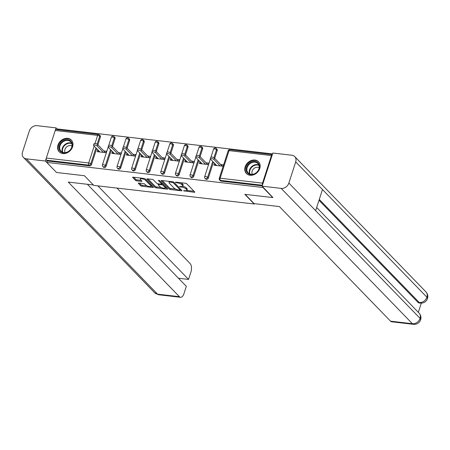 <?xml version="1.0" encoding="UTF-8"?>
<svg xmlns="http://www.w3.org/2000/svg" width="450" height="450" viewBox="0 0 450 450"><rect width="100%" height="100%" fill="white"/><g stroke="black" fill="none" stroke-linecap="round" stroke-linejoin="round"><path stroke-width="0.67" d="M183.482 190.766L194.192 192.285A1.063 0.349 -162.1 0 0 194.766 192.161A1.063 0.349 -162.1 0 0 194.676 191.942L186.789 183.808A1.063 0.349 -162.1 0 0 185.428 183.251L175.669 182.121L175.331 182.362L177.547 182.897A3.403 1.108 -162.1 0 1 181.89 184.686L182.542 185.361A3.403 1.108 -162.1 0 1 182.846 186.069A3.403 1.108 -162.1 0 1 181.007 186.469L179.409 186.564L181.62 187.099A3.403 1.108 -162.1 0 1 185.963 188.888L186.621 189.562A3.403 1.108 -162.1 0 1 186.919 190.271A3.403 1.108 -162.1 0 1 185.079 190.671L183.482 190.766M62.826 153.551A8.454 6.812 -44.1 0 0 71.572 148.939A8.454 6.812 -44.1 0 0 71.353 140.062A8.454 6.812 -44.1 0 0 67.742 138.341A8.454 6.812 -44.1 0 0 58.995 142.948A8.454 6.812 -44.1 0 0 59.214 151.83A8.454 6.812 -44.1 0 0 62.826 153.551M250.014 175.264A8.454 6.812 -44.1 0 0 258.756 170.657A8.454 6.812 -44.1 0 0 258.536 161.775A8.454 6.812 -44.1 0 0 254.925 160.054A8.454 6.812 -44.1 0 0 246.184 164.666A8.454 6.812 -44.1 0 0 246.403 173.542A8.454 6.812 -44.1 0 0 250.014 175.264M138.876 183.043A1.063 0.349 -162.1 0 0 138.302 183.167A1.063 0.349 -162.1 0 0 138.398 183.386L140.608 185.67A1.063 0.349 -162.1 0 0 141.964 186.227L152.809 187.487A1.063 0.349 -162.1 0 0 153.382 187.363A1.063 0.349 -162.1 0 0 153.287 187.138L145.401 179.01A1.063 0.349 -162.1 0 0 144.045 178.447L133.206 177.193A1.063 0.349 -162.1 0 0 132.632 177.317A1.063 0.349 -162.1 0 0 132.722 177.536L135.394 180.292A1.063 0.349 -162.1 0 0 136.755 180.849L141.39 181.389A1.063 0.349 -162.1 0 0 141.964 181.266A1.063 0.349 -162.1 0 0 141.874 181.046L140.546 179.679A2.846 0.928 -162.1 0 1 140.299 179.089A2.846 0.928 -162.1 0 1 142.543 178.875A2.846 0.928 -162.1 0 1 145.463 180.248L150.654 185.602A2.846 0.928 -162.1 0 1 150.902 186.193A2.846 0.928 -162.1 0 1 148.657 186.401A2.846 0.928 -162.1 0 1 145.738 185.034L144.872 184.14A1.063 0.349 -162.1 0 0 143.516 183.583L138.876 183.043M272.846 197.235L272.734 197.572L244.845 194.338L254.216 204.002L93.797 185.394L84.426 175.725L56.537 172.491L46.761 162.411L262.957 187.493L263.07 187.155M272.734 197.572L262.957 187.493M169.183 188.983A1.063 0.349 -162.1 0 0 170.539 189.54L181.378 190.8A1.063 0.349 -162.1 0 0 181.952 190.676A1.063 0.349 -162.1 0 0 181.856 190.457L173.97 182.323A1.063 0.349 -162.1 0 0 172.614 181.766L161.775 180.506A1.063 0.349 -162.1 0 0 161.201 180.63A1.063 0.349 -162.1 0 0 161.297 180.849L169.183 188.983L169.498 188.01A1.063 0.349 -162.1 0 0 170.854 188.567L175.691 189.129M167.091 189.141L156.251 187.886A1.063 0.349 -162.1 0 1 154.896 187.329L147.009 179.196A1.063 0.349 -162.1 0 1 146.914 178.976A1.063 0.349 -162.1 0 1 147.487 178.847L152.128 179.387A1.063 0.349 -162.1 0 1 153.484 179.944L156.684 183.246A1.063 0.349 -162.1 0 0 158.04 183.803L161.117 184.157A1.063 0.349 -162.1 0 0 161.691 184.033A1.063 0.349 -162.1 0 0 161.601 183.814L158.271 180.382L159.553 180.529L167.574 188.797A1.063 0.349 -162.1 0 1 167.664 189.017A1.063 0.349 -162.1 0 1 167.091 189.141L167.299 188.511M254.216 204.002L254.329 203.659M272.317 154.626A1.626 0.804 96.6 0 0 272.289 154.62A1.626 0.804 96.6 0 0 271.434 155.548L262.519 183.139A1.626 0.804 96.6 0 0 262.519 184.972M262.423 185.259L220.32 180.377L221.034 181.108L262.221 185.889M46.761 162.411L47.233 160.948L46.519 160.211A1.626 0.804 -83.4 0 1 46.322 158.057L55.232 130.466A1.626 0.804 -83.4 0 1 56.093 129.538L98.488 134.46A1.626 0.804 -83.4 0 0 97.633 135.382L55.232 130.466M57.33 129.684L57.561 128.964L272.548 153.906M220.629 164.475L223.346 164.79L222.874 166.252L213.981 165.218L214.453 163.755L216.112 165.465M215.038 163.822L214.453 163.755M100.418 136.974L99.703 136.237A1.626 1.311 135.9 0 0 99.467 134.944L100.181 135.681A1.626 1.311 135.9 0 1 100.418 136.974L97.892 144.804M96.649 148.641L91.508 164.565A1.626 1.311 135.9 0 1 89.629 165.864L88.914 165.127L46.519 160.211M47.233 160.948L89.629 165.864M221.034 181.108A1.626 1.311 135.9 0 1 220.337 180.782L219.623 180.045A1.626 1.311 135.9 0 0 220.32 180.377A1.626 0.804 96.6 0 1 220.123 178.222L262.519 183.139M106.104 166.258A1.626 1.311 135.9 0 1 104.231 167.563A1.626 1.311 135.9 0 1 103.534 167.231L102.819 166.494A1.626 1.311 135.9 0 0 103.517 166.826A1.626 1.311 -44.1 0 0 105.39 165.527L106.104 166.258L111.251 150.334M115.02 138.668L114.306 137.931A1.626 1.311 135.9 0 0 114.069 136.637L114.784 137.374A1.626 1.311 135.9 0 1 115.02 138.668L112.489 146.498M120.707 167.957A1.626 1.311 135.9 0 1 118.828 169.256A1.626 1.311 135.9 0 1 118.136 168.924L117.422 168.188A1.626 1.311 135.9 0 0 118.114 168.519A1.626 1.311 -44.1 0 0 119.992 167.22L120.707 167.957L125.848 152.027M129.617 140.361L128.903 139.624A1.626 1.311 135.9 0 0 128.666 138.33L129.381 139.067A1.626 1.311 135.9 0 1 129.617 140.361L127.091 148.191M135.309 169.65A1.626 1.311 135.9 0 1 133.431 170.949A1.626 1.311 135.9 0 1 132.739 170.618L132.024 169.881A1.626 1.311 135.9 0 0 132.716 170.213A1.626 1.311 -44.1 0 0 134.595 168.913L135.309 169.65L140.451 153.726M144.219 142.054L143.505 141.317A1.626 1.311 135.9 0 0 143.269 140.023L143.983 140.76A1.626 1.311 135.9 0 1 144.219 142.054L141.694 149.884M149.906 171.343A1.626 1.311 135.9 0 1 148.033 172.643A1.626 1.311 135.9 0 1 147.336 172.311L146.621 171.574A1.626 1.311 135.9 0 0 147.319 171.906A1.626 1.311 -44.1 0 0 149.192 170.606L149.906 171.343L155.053 155.419M158.822 143.747L158.107 143.01A1.626 1.311 135.9 0 0 157.871 141.716L158.586 142.453A1.626 1.311 135.9 0 1 158.822 143.747L156.291 151.577M164.509 173.036A1.626 1.311 135.9 0 1 162.63 174.336A1.626 1.311 135.9 0 1 161.938 174.004L161.224 173.267A1.626 1.311 135.9 0 0 161.916 173.599A1.626 1.311 -44.1 0 0 163.794 172.299L164.509 173.036L169.65 157.112M173.419 145.44L172.704 144.703A1.626 1.311 135.9 0 0 172.468 143.409L173.183 144.146A1.626 1.311 135.9 0 1 173.419 145.44L170.893 153.27M179.111 174.729A1.626 1.311 135.9 0 1 177.232 176.029A1.626 1.311 135.9 0 1 176.535 175.697L175.826 174.96A1.626 1.311 135.9 0 0 176.518 175.292A1.626 1.311 -44.1 0 0 178.397 173.993L179.111 174.729L184.252 158.805M188.021 147.133L187.307 146.402A1.626 1.311 135.9 0 0 187.071 145.102L187.785 145.839A1.626 1.311 135.9 0 1 188.021 147.133L185.49 154.963M193.708 176.422A1.626 1.311 135.9 0 1 191.835 177.722A1.626 1.311 135.9 0 1 191.138 177.39L190.423 176.653A1.626 1.311 135.9 0 0 191.121 176.985A1.626 1.311 -44.1 0 0 192.994 175.686L193.708 176.422L198.855 160.498M202.624 148.832L201.909 148.095A1.626 1.311 135.9 0 0 201.673 146.801L202.382 147.532A1.626 1.311 135.9 0 1 202.624 148.832L200.093 156.656M208.311 178.116A1.626 1.311 135.9 0 1 206.432 179.415A1.626 1.311 135.9 0 1 205.74 179.083L205.026 178.352A1.626 1.311 135.9 0 0 205.718 178.678A1.626 1.311 -44.1 0 0 207.596 177.379L208.311 178.116L213.452 162.191M217.221 150.525L216.506 149.788A1.626 1.311 135.9 0 0 216.27 148.494L216.984 149.231A1.626 1.311 135.9 0 1 217.221 150.525L214.695 158.349M200.436 162.129L199.851 162.062L199.378 163.524L208.271 164.559L208.744 163.097L206.027 162.782M185.833 160.436L185.254 160.369L184.781 161.831L193.669 162.866L194.141 161.404L191.43 161.089M171.236 158.743L170.651 158.676L170.179 160.138L179.072 161.167L179.544 159.705L176.828 159.39M156.634 157.05L156.049 156.982L155.576 158.445L164.469 159.474L164.942 158.012L162.231 157.697M142.037 155.357L141.452 155.289L140.979 156.752L149.867 157.781L150.339 156.319L147.628 156.004M127.434 153.664L126.849 153.596L126.377 155.059L135.27 156.088L135.743 154.626L133.026 154.311M112.832 151.971L112.247 151.903L111.774 153.366L120.668 154.395L121.14 152.933L118.429 152.618M98.235 150.278L97.65 150.204L97.177 151.667L106.065 152.702L106.538 151.239L103.826 150.924M199.851 162.062L201.51 163.772M185.254 160.369L186.907 162.079M170.651 158.676L172.311 160.386M156.049 156.982L157.708 158.692M141.452 155.289L143.106 156.999M126.849 153.596L128.509 155.306M112.247 151.903L113.906 153.613M97.65 150.204L99.309 151.914M186.919 190.271L187.234 189.292A3.403 1.108 -162.1 0 0 186.936 188.589L186.621 189.562M182.711 186.255A3.403 1.108 -162.1 0 1 186.278 187.909L186.936 188.589M182.846 186.069L183.161 185.091A3.403 1.108 -162.1 0 0 182.857 184.388L182.542 185.361M180.591 182.689A3.403 1.108 -162.1 0 1 182.205 183.707L182.857 184.388M186.829 190.423L194.006 191.256M162.276 180.562L169.498 188.01M180.253 189.658L181.192 189.765M179.752 190.052L180.09 189.81L173.166 182.672L170.888 182.126A3.403 1.108 -162.1 0 0 169.048 182.526A3.403 1.108 -162.1 0 0 169.346 183.229L174.083 188.111A3.403 1.108 -162.1 0 0 178.419 189.894L179.752 190.052M169.459 181.395A3.403 1.108 -162.1 0 0 169.363 181.547L169.048 182.526M166.905 188.111L165.127 187.903M161.196 187.447L156.566 186.907L156.251 187.886M147.988 178.909L155.211 186.351A1.063 0.349 -162.1 0 0 156.566 186.907M162.006 183.06L161.691 184.033M160.003 186.666A2.846 0.928 -162.1 0 0 162.922 188.038A2.846 0.928 -162.1 0 0 165.167 187.824A2.846 0.928 -162.1 0 0 164.919 187.234L163.086 185.349A1.063 0.349 -162.1 0 0 161.73 184.792L158.653 184.433A1.063 0.349 -162.1 0 0 158.079 184.562A1.063 0.349 -162.1 0 0 158.175 184.781L160.003 186.666M165.167 187.824L165.482 186.851A2.846 0.928 -162.1 0 0 165.482 186.638M163.041 184.123A1.063 0.349 -162.1 0 0 162.045 183.819L161.73 184.792M150.902 186.193L151.217 185.214A2.846 0.928 -162.1 0 0 151.217 185.006M140.636 178.054A2.846 0.928 -162.1 0 0 140.614 178.116L140.299 179.089M133.706 177.249L135.709 179.319A1.063 0.349 -162.1 0 0 137.07 179.876L141.204 180.354M139.382 183.099L140.923 184.697A1.063 0.349 -162.1 0 0 142.279 185.254L146.874 185.788M150.879 186.249L152.618 186.452M214.447 158.096L213.975 159.559A2.002 0.652 -162.1 0 0 211.922 158.597A2.002 0.652 -162.1 0 0 210.336 158.743L210.808 157.281A2.002 0.652 17.9 0 1 212.389 157.134A2.002 0.652 17.9 0 1 214.447 158.096L222.289 166.185M210.336 158.743A2.002 0.652 -162.1 0 0 210.51 159.159L216.692 165.532M213.975 159.559L220.157 165.938M199.845 156.403L199.373 157.866A2.002 0.652 -162.1 0 0 197.319 156.904A2.002 0.652 -162.1 0 0 195.733 157.05L196.206 155.588A2.002 0.652 17.9 0 1 197.792 155.441A2.002 0.652 17.9 0 1 199.845 156.403L207.686 164.492M195.733 157.05A2.002 0.652 -162.1 0 0 195.913 157.466L202.095 163.839M199.373 157.866L205.554 164.244M185.248 154.71L184.776 156.172A2.002 0.652 -162.1 0 0 182.717 155.205A2.002 0.652 -162.1 0 0 181.136 155.357L181.609 153.894A2.002 0.652 17.9 0 1 183.189 153.743A2.002 0.652 17.9 0 1 185.248 154.71L193.089 162.799M181.136 155.357A2.002 0.652 -162.1 0 0 181.311 155.773L187.493 162.146M184.776 156.172L190.958 162.551M170.646 153.017L170.173 154.479A2.002 0.652 -162.1 0 0 168.12 153.512A2.002 0.652 -162.1 0 0 166.534 153.664L167.006 152.201A2.002 0.652 17.9 0 1 168.593 152.049A2.002 0.652 17.9 0 1 170.646 153.017L178.487 161.1M166.534 153.664A2.002 0.652 -162.1 0 0 166.714 154.08L172.896 160.453M170.173 154.479L176.355 160.852M156.043 151.324L155.571 152.786A2.002 0.652 -162.1 0 0 153.518 151.819A2.002 0.652 -162.1 0 0 151.937 151.971L152.409 150.508A2.002 0.652 17.9 0 1 153.99 150.356A2.002 0.652 17.9 0 1 156.043 151.324L163.884 159.407M151.937 151.971A2.002 0.652 -162.1 0 0 152.111 152.387L158.293 158.76M155.571 152.786L161.758 159.159M141.446 149.631L140.974 151.093A2.002 0.652 -162.1 0 0 138.915 150.126A2.002 0.652 -162.1 0 0 137.334 150.278L137.807 148.815A2.002 0.652 17.9 0 1 139.388 148.663A2.002 0.652 17.9 0 1 141.446 149.631L149.287 157.714M137.334 150.278A2.002 0.652 -162.1 0 0 137.509 150.688L143.691 157.067M140.974 151.093L147.156 157.466M254.143 174.094A7.312 5.895 135.9 0 1 246.291 170.685A7.312 5.895 135.9 0 1 251.511 161.961A7.312 5.895 135.9 0 1 259.363 165.369A7.312 5.895 135.9 0 1 254.143 174.094M251.831 162.641A6.772 5.462 -44.1 0 0 248.186 172.974A6.772 5.462 -44.1 0 0 254.273 173.874A6.772 5.462 -44.1 0 0 257.912 163.541A6.772 5.462 -44.1 0 0 251.831 162.641M259.166 167.777A4.821 3.887 -44.1 0 0 255.437 167.619A4.821 3.887 -44.1 0 0 252.377 174.358M259.071 162.416A8.398 6.772 -44.1 0 0 258.857 162.18A8.398 6.772 -44.1 0 0 251.314 161.061A8.398 6.772 -44.1 0 0 246.797 173.874A8.398 6.772 -44.1 0 0 247.028 174.099M66.96 152.381A7.312 5.895 135.9 0 1 59.108 148.967A7.312 5.895 135.9 0 1 64.322 140.248A7.312 5.895 135.9 0 1 72.174 143.657A7.312 5.895 135.9 0 1 66.96 152.381M64.642 140.929A6.772 5.462 -44.1 0 0 61.003 151.256A6.772 5.462 -44.1 0 0 67.084 152.162A6.772 5.462 -44.1 0 0 70.729 141.829A6.772 5.462 -44.1 0 0 64.642 140.929M71.977 146.059A4.821 3.887 -44.1 0 0 68.254 145.907A4.821 3.887 -44.1 0 0 65.194 152.64M71.888 140.704A8.398 6.772 -44.1 0 0 71.668 140.468A8.398 6.772 -44.1 0 0 64.125 139.348A8.398 6.772 -44.1 0 0 59.614 152.162A8.398 6.772 -44.1 0 0 59.844 152.387M245.149 194.372L254.132 203.636L279.405 206.567L390.549 321.182L412.402 323.719L281.171 188.393L262.125 186.182L272.779 197.426M281.171 188.393A6.666 5.372 -44.1 0 0 288.866 183.06L315.647 210.679L322.481 189.523L295.701 161.904L288.866 183.06M295.701 161.904A6.666 5.372 -44.1 0 0 294.728 156.594A6.666 5.372 -44.1 0 0 291.881 155.239L272.835 153.028L262.125 186.182M418.337 312.334L421.301 303.159M413.544 324.326C417.054 324.456 419.428 322.931 420.666 319.742L420.092 318.386A6.666 5.372 -44.1 0 1 412.402 323.719A6.503 3.212 96.6 0 0 413.544 324.326L391.686 321.789A6.503 3.212 -83.4 0 1 390.549 321.182M417.988 302.366L419.254 302.512L420.39 303.12L419.13 302.974A6.503 3.212 -83.4 0 1 417.988 302.366L319.005 200.289M319.281 199.423L419.254 302.512A6.666 5.372 -44.1 0 0 426.926 297.231L427.5 298.581C428.22 296.123 427.708 293.906 425.959 291.921L294.728 156.594M93.409 184.989L68.259 182.076L179.404 296.685A6.503 3.212 96.6 0 0 180.54 297.298A6.503 3.212 96.6 0 0 183.971 293.597L186.317 286.335L87.362 184.292M23.473 157.466A6.666 5.372 -44.1 0 0 26.319 158.828L157.551 294.154A6.503 3.212 96.6 0 0 158.687 294.761L154.699 292.798L23.473 157.466A6.666 5.372 -44.1 0 1 22.5 152.162L29.334 131.001A6.666 5.372 -44.1 0 1 37.029 125.674L56.076 127.884L57.454 129.308M26.319 158.828L45.366 161.032L46.271 158.237M55.294 130.297L56.076 127.884M178.47 278.241L188.55 279.411L190.896 272.149A6.503 3.212 96.6 0 0 190.108 263.537L116.938 188.078M188.55 279.411L97.836 185.861M45.366 161.032L56.318 172.266M126.844 147.938L126.371 149.4A2.002 0.652 -162.1 0 0 124.318 148.433A2.002 0.652 -162.1 0 0 122.732 148.584L123.204 147.116A2.002 0.652 17.9 0 1 124.791 146.97A2.002 0.652 17.9 0 1 126.844 147.938L134.685 156.021M122.732 148.584A2.002 0.652 -162.1 0 0 122.912 148.995L129.094 155.374M126.371 149.4L132.553 155.773M112.247 146.244L111.774 147.707A2.002 0.652 -162.1 0 0 109.716 146.739A2.002 0.652 -162.1 0 0 108.135 146.886L108.608 145.423A2.002 0.652 17.9 0 1 110.188 145.277A2.002 0.652 17.9 0 1 112.247 146.244L120.082 154.328M108.135 146.886A2.002 0.652 -162.1 0 0 108.309 147.302L114.491 153.681M111.774 147.707L117.956 154.08M97.644 144.551L97.172 146.014A2.002 0.652 -162.1 0 0 95.113 145.046A2.002 0.652 -162.1 0 0 93.532 145.192L94.005 143.73A2.002 0.652 17.9 0 1 95.586 143.584A2.002 0.652 17.9 0 1 97.644 144.551L105.486 152.634M93.532 145.192A2.002 0.652 -162.1 0 0 93.707 145.609L99.889 151.982M97.172 146.014L103.354 152.387M184.607 190.614L184.433 191.154M176.456 182.211L176.282 182.751M180.534 186.412L180.36 186.953M271.434 155.548L229.033 150.626L220.123 178.222A1.626 0.529 -162.1 0 0 219.246 178.414A1.626 1.626 0 0 0 219.623 180.045M272.289 154.62L229.894 149.704A1.626 0.804 96.6 0 0 229.033 150.626A1.626 0.529 -162.1 0 0 228.156 150.817L219.246 178.414M46.322 158.057L88.718 162.979L94.174 146.087M95.012 143.488L97.633 135.382A1.626 0.529 17.9 0 1 99.703 136.237L97.138 144.174M95.934 147.904L90.793 163.828A1.626 1.311 -44.1 0 1 88.914 165.127A1.626 0.804 -83.4 0 1 88.718 162.979A1.626 0.529 17.9 0 1 90.793 163.828L91.508 164.565M216.27 148.494A1.626 1.626 0 0 0 213.559 149.124A1.626 0.529 -162.1 0 1 214.436 148.933A1.626 0.529 17.9 0 1 216.506 149.788L213.947 157.725M212.737 161.454L207.596 177.379A1.626 0.529 17.9 0 0 205.521 176.529A1.626 0.529 -162.1 0 0 204.643 176.721A1.626 1.626 0 0 0 205.026 178.352M201.673 146.801A1.626 1.626 0 0 0 198.956 147.431A1.626 0.529 -162.1 0 1 199.834 147.24A1.626 0.529 17.9 0 1 201.909 148.095L199.344 156.032M198.141 159.761L192.994 175.686A1.626 0.529 17.9 0 0 190.924 174.836A1.626 0.529 -162.1 0 0 190.046 175.022A1.626 1.626 0 0 0 190.423 176.653M187.071 145.102A1.626 1.626 0 0 0 184.354 145.738A1.626 0.529 -162.1 0 1 185.231 145.547A1.626 0.529 17.9 0 1 187.307 146.402L184.742 154.339M183.538 158.068L178.397 173.993A1.626 0.529 17.9 0 0 176.321 173.138A1.626 0.529 -162.1 0 0 175.444 173.329A1.626 1.626 0 0 0 175.826 174.96M172.468 143.409A1.626 1.626 0 0 0 169.757 144.045A1.626 0.529 -162.1 0 1 170.634 143.854A1.626 0.529 17.9 0 1 172.704 144.703L170.145 152.646M168.936 156.375L163.794 172.299A1.626 0.529 17.9 0 0 161.719 171.444A1.626 0.529 -162.1 0 0 160.841 171.636A1.626 1.626 0 0 0 161.224 173.267M157.871 141.716A1.626 1.626 0 0 0 155.154 142.352A1.626 0.529 -162.1 0 1 156.032 142.161A1.626 0.529 17.9 0 1 158.107 143.01L155.542 150.947M154.339 154.682L149.192 170.606A1.626 0.529 17.9 0 0 147.122 169.751A1.626 0.529 -162.1 0 0 146.244 169.942A1.626 1.626 0 0 0 146.621 171.574M143.269 140.023A1.626 1.626 0 0 0 140.558 140.653A1.626 0.529 -162.1 0 1 141.429 140.462A1.626 0.529 17.9 0 1 143.505 141.317L140.94 149.254M139.736 152.989L134.595 168.913A1.626 0.529 17.9 0 0 132.519 168.058A1.626 0.529 -162.1 0 0 131.642 168.249A1.626 1.626 0 0 0 132.024 169.881M128.666 138.33A1.626 1.626 0 0 0 125.955 138.96A1.626 0.529 -162.1 0 1 126.832 138.769A1.626 0.529 17.9 0 1 128.903 139.624L126.343 147.561M125.134 151.296L119.992 167.22A1.626 0.529 17.9 0 0 117.917 166.365A1.626 0.529 -162.1 0 0 117.039 166.556A1.626 1.626 0 0 0 117.422 168.188M114.069 136.637A1.626 1.626 0 0 0 111.353 137.267A1.626 0.529 -162.1 0 1 112.23 137.076A1.626 0.529 17.9 0 1 114.306 137.931L111.741 145.868M110.537 149.597L105.39 165.527A1.626 0.529 17.9 0 0 103.32 164.672A1.626 0.529 -162.1 0 0 102.442 164.863A1.626 1.626 0 0 0 102.819 166.494M186.278 187.909L185.963 188.888M181.811 186.502L181.62 187.099M182.205 183.707L181.89 184.686M177.722 182.357L177.547 182.897M194.394 191.655L194.192 192.285M161.404 180.506L161.297 180.849M181.581 190.17L181.378 190.8M170.854 188.567L170.539 189.54M180.377 188.927L180.09 189.81M173.391 181.974L173.166 182.672M172.395 181.738L172.221 182.278M171.062 181.586L170.888 182.126M155.211 186.351L154.896 187.329M147.122 178.852L147.009 179.196M161.882 182.931L161.601 183.814M165.201 186.356L164.919 187.234M163.373 184.466L163.086 185.349M158.828 183.893L158.653 184.433M150.941 184.719L150.654 185.602M145.749 179.364L145.463 180.248M141.598 180.759L141.39 181.389M137.07 179.876L136.755 180.849M135.709 179.319L135.394 180.292M132.834 177.193L132.722 177.536M153.011 186.857L152.809 187.487M142.279 185.254L141.964 186.227M140.923 184.697L140.608 185.67M138.51 183.043L138.398 183.386M249.581 173.947A6.772 5.462 135.9 0 1 254.154 165.037A6.772 5.462 135.9 0 1 258.84 164.97M258.998 165.403A6.553 5.282 -44.1 0 0 254.419 165.454A6.553 5.282 -44.1 0 0 250.014 174.116M62.398 152.229A6.772 5.462 135.9 0 1 66.971 143.325A6.772 5.462 135.9 0 1 71.657 143.252M71.809 143.691A6.553 5.282 -44.1 0 0 67.23 143.736A6.553 5.282 -44.1 0 0 62.831 152.398M420.666 319.736C421.363 317.301 420.846 315.096 419.108 313.132A6.666 5.372 -44.1 0 1 420.092 318.386L315.647 210.679M322.481 189.523L426.926 297.231A6.666 5.372 -44.1 0 0 425.959 291.921M154.699 292.798A6.666 5.372 -44.1 0 0 157.551 294.154L179.404 296.685M229.894 149.704A1.626 1.626 0 0 0 228.156 150.817M213.559 149.124L210.977 157.112M210.375 158.979L204.643 176.721M198.956 147.431L196.374 155.419M195.773 157.286L190.046 175.022M184.354 145.738L181.778 153.726M181.176 155.593L175.444 173.329M169.757 144.045L167.175 152.032M166.573 153.9L160.841 171.636M155.154 142.352L152.572 150.339M151.971 152.201L146.244 169.942M140.558 140.653L137.976 148.646M137.374 150.508L131.642 168.249M125.955 138.96L123.373 146.953M122.771 148.815L117.039 166.556M111.353 137.267L108.771 145.254M108.169 147.122L102.442 164.863M99.467 134.944A1.626 1.626 0 0 0 98.488 134.46M180.461 189.017L180.157 189.962M158.316 183.836L158.079 184.562M419.108 313.132L316.676 207.501M420.39 303.12C423.883 303.249 426.251 301.742 427.5 298.581M180.54 297.298L158.687 294.761"/></g></svg>
